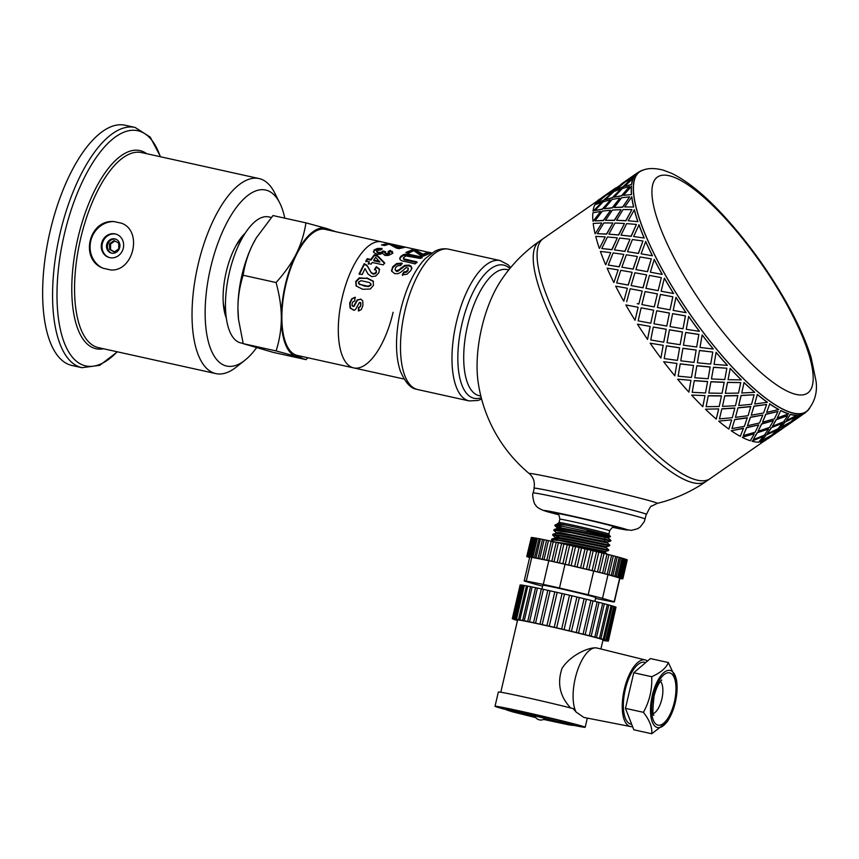 <?xml version="1.0" encoding="UTF-8"?>
<svg xmlns="http://www.w3.org/2000/svg" width="859" height="859" viewBox="0 0 859 859"><rect width="100%" height="100%" fill="white"/><g stroke="black" fill="none" stroke-linecap="round" stroke-linejoin="round"><path stroke-width="1.29" d="M307.747 357.752L306.072 359.642L296.334 356.442A65.778 26.951 102.5 0 0 302.336 356.549M276.136 350.934C279.583 339.874 281.322 328.857 281.333 317.894A65.778 26.951 102.5 0 0 296.334 356.442L276.136 350.934L243.204 343.654L273.141 352.362L306.072 359.642M281.333 317.894C281.301 306.921 279.54 295.131 276.061 282.536C284.694 272.979 291.416 263.412 296.237 253.845A65.778 26.951 102.5 0 0 281.333 317.894M296.237 253.845C301.004 244.267 304.236 233.938 305.944 222.846L326.141 228.354A65.778 26.951 102.5 0 0 296.237 253.845M330.221 230.48A65.778 26.951 102.5 0 0 326.141 228.354L335.933 231.737M305.944 222.846L273.012 215.555L256.476 237.621L252.836 244.246A65.778 26.951 -77.5 0 1 256.283 237.932A65.778 26.951 -77.5 0 1 256.369 237.782M243.14 275.256C239.682 286.315 237.954 297.332 237.932 308.295A65.778 26.951 -77.5 0 1 252.836 244.246C248.068 253.834 244.836 264.164 243.14 275.256L276.061 282.536M238.48 318.947A65.778 26.951 -77.5 0 1 238.437 318.614A65.778 26.951 -77.5 0 1 237.932 308.295L238.512 319.344L243.204 343.654M420.921 250.592L381.6 241.841A64.565 26.457 102.5 0 0 341.828 299.168A64.565 26.457 102.5 0 0 353.715 367.91L297.3 355.433A64.565 26.457 102.5 0 1 285.403 286.691A64.565 26.457 102.5 0 1 325.185 229.364L381.6 241.841A64.565 26.457 102.5 0 0 341.828 299.168A64.565 26.457 102.5 0 0 353.715 367.91A64.565 26.457 102.5 0 0 393.111 312.279M271.337 217.467L268.76 216.898A64.543 26.457 102.5 0 0 228.999 274.214A64.543 26.457 102.5 0 0 240.874 342.945L243.151 343.45M109.565 243.731L114.118 240.574L118.725 243.118L118.789 248.82L114.247 251.988L109.63 249.432L109.565 243.731L110.532 244.01L114.87 240.992M109.63 249.432L110.596 249.711L110.532 244.01M114.451 251.848L110.596 249.711M114.107 221.579A24.363 22.216 -73.8 0 0 90.753 240.982A24.363 22.216 -73.8 0 0 103.23 268.298C79.307 259.665 88.735 219.131 114.107 221.579L121.667 223.254C142.916 231.114 133.478 271.648 110.8 269.973L103.23 268.298M123.299 248.176A12.176 11.103 -73.8 0 0 115.847 234.077A12.176 11.103 -73.8 0 0 101.781 242.678A12.176 11.103 -73.8 0 0 109.05 257.475A12.176 11.103 -73.8 0 0 123.299 248.176M119.723 247.435A7.312 6.668 -73.8 0 0 115.256 238.985A7.312 6.668 -73.8 0 0 106.817 244.139A7.312 6.668 -73.8 0 0 111.176 253.018A7.312 6.668 -73.8 0 0 119.723 247.435M115.729 239.146A7.312 6.668 -73.8 0 0 107.783 244.418A7.312 6.668 -73.8 0 0 111.659 253.137M116.233 234.196A12.176 11.103 -73.8 0 0 102.554 242.893A12.176 11.103 -73.8 0 0 109.437 257.582M284.791 218.165A90.141 36.937 102.5 0 0 279.744 202.96L274.687 192.921A99.88 40.931 102.5 0 0 259.031 178.554A99.88 40.931 102.5 0 0 197.495 267.246A99.88 40.931 102.5 0 0 215.899 373.611A99.88 40.931 102.5 0 0 236.15 367.19L244.955 360.222A90.141 36.937 102.5 0 0 256.476 347.863M279.744 202.96A90.141 36.937 102.5 0 0 210.079 270.027A90.141 36.937 102.5 0 0 244.955 360.222M245.126 233.24A50.67 20.766 102.5 0 0 226.347 318.163M160.536 156.767L150.228 137.107L135.099 127.443L125.167 125.242A123.03 50.413 102.5 0 0 49.371 234.486A123.03 50.413 102.5 0 0 72.027 365.494L81.97 367.695L99.762 365.311L117.404 351.825M425.624 251.762L428.577 252.288M419.922 250.313L425.656 251.633M431.519 253.265L428.169 252.643L432.431 253.137M427.567 252.009L431.937 252.986M417.002 249.668L418.44 250.098M403.966 257.743L403.451 259.021L404.503 259.837L404.449 259.01L416.937 261.855L415.187 263.896L401.765 260.76L400.111 259.654L399.725 258.172L399.779 258.988L400.906 257.131L403.365 255.52L408.293 255.059L422.156 257.936M404.503 259.837L416.991 262.682M408.293 255.059L408.315 254.167L422.177 257.034L420.395 258.462L405.749 255.918L403.386 257.958L403.451 259.021L403.408 258.194L404.449 259.01M405.877 255.016L405.888 254.124L408.315 254.167M403.365 255.52L403.365 254.64L405.888 254.124M400.906 257.131L400.885 256.283L403.365 254.64M400.111 259.654L399.725 258.172L400.885 256.283M400.96 246.211L404.321 246.909M373.525 251.848L374.234 250.742L377.541 249.293L381.997 249.357M388.118 252.428L390.169 251.279L392.788 253.287M377.004 251.333L376.929 252.363L378.69 253.19L381.009 253.276L383.082 251.859L385.616 252.621L385.176 253.738L386.475 254.457L388.128 254.5L389.481 253.137M385.616 252.621L385.176 253.738L385.143 252.879L386.443 253.609L389.32 253.083L389.471 252.267L388.107 251.547L390.19 250.388L392.788 252.417L392.015 253.727L388.461 255.413L384.95 255.467L382.566 253.287L379.925 254.285L376.779 254.21L373.719 252.406L373.44 251.408M377.541 249.293L377.552 248.412L382.019 248.466L380.773 249.894L376.983 250.474L376.886 251.515L378.647 252.353L380.977 252.428L383.071 250.989L385.605 251.751L385.143 252.879L385.605 251.751M374.234 250.742L374.213 249.883L377.552 248.412M373.719 252.406L374.213 249.883M392.209 252.213L392.219 251.322M390.169 251.279L390.19 250.388M389.342 253.942L389.471 252.267M388.128 254.5L388.096 253.652M386.475 254.457L386.443 253.609M383.082 251.859L383.071 250.989M382.566 252.621L382.545 251.773M381.009 253.276L380.977 252.428M378.69 253.19L378.647 252.353M376.929 252.363L376.983 250.474M374.707 269.951L376.532 267.31L379.635 269.672M359.352 274.386L364.399 264.304L367.212 265.946L371.367 272.99L373.117 274.042L375.082 273.881L376.382 272.571L376.274 270.413L374.503 269.35L376.349 266.666L379.442 269.05L378.894 272.668L375.77 276.018L371.711 276.641L367.985 274.032L365.021 268.577L362.187 274.558L359.094 273.881L364.216 263.659L367.018 265.313L371.131 272.432L372.881 273.506L374.846 273.334L376.167 271.992L376.274 270.413M376.532 267.31L376.349 266.666M376.382 272.571L376.167 271.992M375.082 273.881L374.846 273.334M373.117 274.042L372.881 273.506M371.367 272.99L371.131 272.432M367.212 265.946L367.018 265.313M364.399 264.304L364.216 263.659M356.421 286.251L356.023 281.902L359.502 278.327L367.061 278.359L373.461 281.527M358.471 283.298L359.91 284.705L358.783 283.663L364.119 285.993L368.436 286.595L371.002 285.167L371.013 284.018L369.617 282.579L361.07 280.678L358.482 282.117L359.588 284.35L368.114 286.24L370.701 284.78L371.013 284.018L369.907 282.987M366.793 277.897L373.182 281.086L373.461 285.381L370.261 289.032L362.616 289.258L356.098 285.94L355.723 281.516L359.223 277.887L367.061 278.359M368.425 264.153L369.273 261.823L365.773 261.05L367.319 258.666L370.82 259.439L374.32 254.726L377.23 255.359L384.574 262.8L383.232 264.873L372.205 262.457L371.185 264.132L368.264 263.498L369.273 261.823M365.934 261.748L367.459 259.397L370.948 260.159L374.395 255.52L377.316 256.165L384.703 263.52M373.751 260.073L373.88 260.803L379.818 262.102L375.705 257.335L373.751 260.073L379.689 261.372M377.316 256.165L377.23 255.359M374.395 255.52L374.32 254.726M370.948 260.159L370.82 259.439M367.459 259.397L367.319 258.666M388.107 244.31L388.279 243.451L391.446 244.149L391.264 245.073L398.265 248.101L402.141 247.585M382.878 245.223L387.742 244.385M402.066 247.575L402.237 246.619L405.18 247.263L399.048 248.659L396.321 248.058L389.224 244.139L384.413 245.567L381.482 244.922L388.279 243.451M398.265 248.101L398.383 247.156L402.237 246.619M391.446 244.149L398.383 247.156M354.101 310.282L350.451 307.984L350.085 303.077L352.093 298.911L355.433 297.418M358.847 310.947L358.869 307.425L360.157 306.835L360.887 305.181L360.372 302.518L359.298 302.647L355.422 309.627L353.897 310.303L350.043 307.994L349.688 303.012L351.718 298.782L355.068 297.268L354.703 301.026L353.028 301.649L352.093 303.538L352.147 305.783L353.618 306.33L357.129 299.963L360.887 299.136M352.942 306.459L354.026 306.352L357.516 300.081L361.07 299.211M360.963 303.066L359.985 302.411M360.887 305.181L360.576 302.98M360.157 306.835L360.501 305.128M358.869 307.425L359.749 306.803M360.726 299.093L362.766 300.951L362.906 305.579L361.252 309.616L358.428 310.979L358.461 307.404M391.736 271.423L392.778 267.568L396.708 264.293L402.162 263.874M402.549 275.46L403.977 272.582L406.35 272.249L407.971 270.692L408.336 268.094L406.221 267.6L400.498 272.475L397.857 273.677L394.775 273.667L391.629 271.133L392.617 266.881L396.59 263.552L402.066 263.112L400.724 265.506L397.588 265.85L395.569 267.557L395.086 269.694L396.364 270.757L398.92 269.855L404.643 265.41L408.927 265.087L411.042 266.14L411.74 268.019L410.709 270.66L406.973 274.236L402.345 274.848L403.805 271.927L406.178 271.584L407.821 269.994L408.336 268.094M395.086 269.694L396.547 271.401L397.76 271.347L404.761 266.15L409.034 265.85L411.15 266.891L411.869 268.76M396.708 264.293L396.59 263.552M392.778 267.568L392.617 266.881M391.661 270.639L391.489 269.984M407.971 270.692L407.821 269.994M406.35 272.249L406.178 271.584M403.977 272.582L403.805 271.927M411.697 267.332L411.74 268.019M411.15 266.891L411.042 266.14M409.034 265.85L408.927 265.087M404.761 266.15L404.643 265.41M399.091 270.521L398.92 269.855M397.76 271.347L397.577 270.692M396.547 271.401L396.364 270.757M413.931 250.764L422.768 255.102L427.739 254.006M406.941 252.664L413.641 250.699M408.83 253.083L405.899 252.439L412.868 249.55L416.035 250.248L422.853 254.167L426.816 252.814L429.758 253.469L423.466 256.143L420.738 255.542L413.748 250.667L408.83 253.083M426.676 253.77L426.816 252.814M422.768 255.102L422.853 254.167M415.885 251.204L416.035 250.248M412.728 250.506L412.868 249.55M529.219 473.577A146.17 146.17 0 0 1 478.162 382.276A76.215 31.235 -77.5 0 1 478.152 382.234A76.215 31.235 -77.5 0 1 500.464 281.333L500.464 281.333A146.17 146.17 0 0 1 539.388 241.293A146.17 39.836 55.2 0 0 565.201 344.556A146.17 39.836 55.2 0 0 706.259 481.33L764.038 441.161M646.226 514.423A57.736 1.407 -166.9 0 0 646.494 514.348C649.554 508.002 651.251 505.275 651.573 506.166L657.221 503.385A65.778 1.611 -166.9 0 0 651.831 501.366A65.778 1.611 -166.9 0 0 578.655 483.413A65.778 1.611 -166.9 0 0 529.241 473.599C533.514 477.346 535.114 482.21 534.019 488.18A57.736 1.407 -166.9 0 0 534.223 488.363M646.494 514.348A57.736 1.407 -166.9 0 0 641.684 512.64A57.736 1.407 -166.9 0 0 578.783 497.178A57.736 1.407 -166.9 0 0 534.019 488.18M569.055 341.882A146.17 39.836 55.2 0 0 710.114 478.656A146.17 39.836 55.2 0 1 569.055 341.882A146.17 39.836 55.2 0 1 543.232 238.619A146.17 39.836 55.2 0 0 569.055 341.882M809.65 408.175A146.17 39.836 -124.8 0 1 806.343 411.751A146.17 39.836 -124.8 0 1 665.285 274.977A146.17 39.836 -124.8 0 1 639.461 171.714A146.17 39.836 -124.8 0 1 643.982 169.857M641.244 170.93A145.966 39.772 55.2 0 0 690.249 314.437A145.966 39.772 55.2 0 0 807.696 410.366C814.772 401.958 817.553 392.23 816.05 381.181L811.089 357.376C805.559 339.767 796.637 320.235 784.342 298.814C765.659 266.644 744.485 237.911 720.808 212.624C703.027 193.737 686.674 180.658 671.727 173.368L663.288 170.136C654.161 167.795 646.816 168.053 641.244 170.93M783.032 428.244L767.635 438.949L782.893 428.05M784.417 427.234L789.625 422.671L779.253 428.534L774.227 433.376L784.417 427.234M792.299 421.329L786.876 425.57L792.17 421.125L804.722 413.179A146.417 39.901 55.2 0 0 806.311 411.783M785.341 426.354L782.989 428.19M798.634 415.359L793.609 420.191L798.634 415.359A146.417 39.901 55.2 0 0 803.659 413.855L803.53 413.651A146.17 39.836 55.2 0 1 798.505 415.155M785.233 422.005L795.992 416.744L785.233 422.005L780.595 427.449L791.042 421.705L795.992 416.744M793.609 420.191L803.659 413.855M785.115 421.801L780.595 427.449M789.754 422.875L779.253 428.534M795.176 419.246L792.17 421.125M779.381 428.738L774.356 433.57M785.47 426.558L802.274 414.865M773.057 434.708L766.088 439.733M775.935 432.625L772.917 434.504M661.333 277.629L658.155 290.643L661.333 277.629L649.436 275.406L645.936 288.334L656.469 290.321M642.188 291.04L638.828 304L642.188 291.04M637.228 303.699L638.828 304M627.671 180.025L637.378 173.174A146.17 39.836 55.2 0 0 633.985 177.04L627.671 180.025L633.985 177.04M624.504 186.317L633.351 178.296A146.17 39.836 55.2 0 0 631.687 184.438L624.504 186.317L631.687 184.438M623.516 195.358L631.494 186.253A146.17 39.836 55.2 0 0 631.59 194.521L623.516 195.358L631.59 194.521M624.74 206.955L631.837 196.84A146.17 39.836 55.2 0 0 633.684 207.019L624.74 206.955L633.684 207.019M628.144 220.784L634.371 209.789A146.17 39.836 55.2 0 0 637.936 221.643L628.144 220.784L637.936 221.643M633.641 236.536L639.032 224.79A146.17 39.836 55.2 0 0 644.229 238.029L633.641 236.536L644.229 238.029M641.104 253.813L645.721 241.476A146.17 39.836 55.2 0 0 652.411 255.767L641.104 253.813L652.411 255.767M650.349 272.185L654.257 259.439A146.17 39.836 55.2 0 0 662.289 274.418L650.349 272.185L662.289 274.418M664.351 278.198L664.447 278.219A146.17 39.836 55.2 0 0 673.606 293.531L673.52 293.531A146.417 39.901 55.2 0 1 664.351 278.198L661.14 291.201L673.52 293.531M675.936 297.375L676.012 297.375A146.17 39.836 55.2 0 0 686.083 312.633L686.03 312.676A146.417 39.901 55.2 0 1 675.936 297.375L673.209 310.4L686.03 312.676M688.639 316.456L688.693 316.413A146.17 39.836 55.2 0 0 699.43 331.263L699.398 331.327A146.417 39.901 55.2 0 1 688.639 316.456L686.266 329.298L699.398 331.327M702.147 334.956L702.168 334.881A146.17 39.836 55.2 0 0 713.303 348.937L713.292 349.033A146.417 39.901 55.2 0 1 702.147 334.956L699.988 347.444L713.292 349.033M716.116 352.33A146.17 39.836 55.2 0 0 727.369 365.247L727.38 365.365A146.417 39.901 55.2 0 1 716.105 352.426L714.044 364.377L716.105 352.426M730.171 368.307A146.17 39.836 55.2 0 0 741.274 379.775L741.306 379.914A146.417 39.901 55.2 0 1 730.182 368.436L728.078 379.689L730.182 368.436M744.001 382.438A146.17 39.836 55.2 0 0 754.674 392.166L754.728 392.338A146.417 39.901 55.2 0 1 744.044 382.588L741.746 392.993L744.044 382.588M790.516 414.317L786.35 420.566L797.055 415.23A146.17 39.836 55.2 0 1 790.516 414.317L786.35 420.566M757.273 394.367A146.17 39.836 55.2 0 0 767.248 402.119L767.334 402.302A146.417 39.901 55.2 0 1 757.327 394.528L754.717 403.977L757.327 394.528M780.81 410.505L777.298 417.936L788.702 413.791A146.17 39.836 55.2 0 1 780.81 410.505L777.298 417.936M769.643 403.794A146.17 39.836 55.2 0 0 778.683 409.389L778.78 409.582A146.417 39.901 55.2 0 1 769.718 403.977L766.658 412.363L769.718 403.977M763.136 436.426L752.022 441.086L763.136 436.426M776.74 430.123L765.863 435.18L761.342 440.828L771.801 435.083L776.74 430.123L765.863 435.18M770.383 436.05L760.011 441.913L770.383 436.05M608.451 193.436L603.856 196.496M604.725 196.282L595.502 203.798L604.725 196.282M627.704 180.057L623.097 183.117M623.967 182.903L614.743 190.419L608.569 193.608L614.604 190.226L623.967 182.903M612.488 192.373L603.694 200.469L596.951 202.885L603.555 200.276L612.488 192.373M601.558 202.552L593.193 211.207L601.558 202.552M631.59 178.801L622.947 187.079L616.193 189.506L622.796 186.897L631.59 178.801L625.331 181.861L616.193 189.506M620.799 189.173L612.446 197.828L605.251 199.696L612.295 197.645L620.799 189.173M610.405 200.05L602.492 209.231L594.868 210.573L602.342 209.059L610.405 200.05M600.57 211.593L593.097 221.278L600.57 211.593M642.919 240.992L638.473 253.448L627.521 251.698L638.355 253.362L642.919 240.992L632.385 239.543L627.521 251.698M637.378 256.562L633.169 269.146L621.862 267.192L633.051 269.082L637.378 256.562M632.16 272.314L628.283 285.081L616.644 282.955L628.176 285.027L632.16 272.314M627.36 288.28L623.795 301.176L627.36 288.28M651.294 258.87L647.536 271.691L635.896 269.576L647.428 271.648L651.294 258.87L640.03 256.948L635.896 269.576M646.602 274.901L643.037 287.797L631.097 285.564L642.94 287.765L646.602 274.901M638.13 307.275L635.037 320.3L638.13 307.275L633.373 306.373M657.285 293.875L645.098 291.577L641.888 304.58L654.279 306.921L657.371 293.896L652.615 292.994M657.371 293.896L654.279 306.921M653.635 310.174L641.115 307.844L638.162 320.879L650.778 323.209L653.635 310.174L650.778 323.209M650.177 326.441L637.453 324.144L650.177 326.441L647.536 339.434L650.113 326.452M670.031 309.82L672.876 296.795L660.453 294.465L657.403 307.501L670.031 309.82L672.801 296.795L660.367 294.465M669.429 313.052L656.695 310.754L653.957 323.779L666.777 326.055L669.429 313.052L666.777 326.055M666.219 329.244L653.302 327.032L650.768 339.992L663.749 342.161L666.219 329.244L663.749 342.161M663.212 345.307L650.156 343.213L663.212 345.307L660.904 358.085L663.169 345.361M740.748 382.599L727.509 382.319L725.35 393.304L738.482 393.1L740.748 382.599L727.541 382.448L725.35 393.304M737.849 395.516L724.76 395.816L722.494 406.382L735.487 405.716L737.849 395.516M734.81 407.993L721.861 408.766L719.466 418.87L732.287 417.71L734.81 407.993M731.546 419.858L718.779 421.125L731.546 419.858M754.105 394.786L741.102 395.387L738.719 405.491L751.528 404.331L754.105 394.786L741.156 395.548L738.719 405.491M750.798 406.479L738.021 407.746L735.465 417.356L748.082 415.681L750.798 406.479M747.276 417.689L734.713 419.482L731.965 428.577L744.345 426.365L747.276 417.689M762.813 415.037L750.39 417.173L747.416 425.742L759.539 422.961L762.813 415.037L750.476 417.367L747.416 425.742M766.604 404.492L753.966 406.103L751.206 415.198L763.597 412.986L766.604 404.492L754.03 406.275L751.206 415.198M777.932 411.493L765.766 414.188L762.534 422.198L774.367 418.848L777.932 411.493L765.863 414.382L762.534 422.198M718.596 408.895L705.507 409.195L718.596 408.895M721.463 395.838L708.267 395.698L706.109 406.683L719.23 406.49L721.463 395.838M724.201 382.234L710.919 381.686L708.825 393.068L722.054 393.304L724.201 382.234M726.854 368.243L713.528 367.212L711.456 378.948L724.76 379.581L726.854 368.243L713.528 367.33L711.456 378.948M704.96 395.612L691.678 395.065L704.96 395.612M707.601 381.503L694.276 380.591L692.214 392.327L705.507 392.96L707.601 381.503M710.189 366.943L696.864 365.709L694.791 377.756L708.127 378.744L710.189 366.943M697.379 362.777L710.704 364.087L712.777 352.072L699.484 350.451L697.379 362.777L698.474 356.313M690.947 380.322L677.611 379.184L690.947 380.322M678.127 376.156L691.463 377.466L693.524 365.451L680.231 363.829L678.127 376.156L679.233 369.692M696.166 350.043L682.926 348.271L680.747 360.823L694.04 362.412L696.166 350.043L694.63 358.987M696.67 347.015L698.872 334.419L685.729 332.444L683.442 345.189L696.67 347.015L698.839 334.484L685.686 332.497M676.913 363.421L663.653 361.714L676.913 363.421L675.378 372.366M679.63 347.798L666.487 345.823L664.2 358.568L677.429 360.393L679.63 347.798L677.429 360.393M682.465 331.928L669.451 329.792L667.024 342.687L680.145 344.706L682.465 331.928L680.145 344.706M683.002 328.772L685.461 315.865L672.618 313.632L670.009 326.603L683.002 328.772L685.407 315.908L672.554 313.653M618.136 269.941L613.927 282.525L618.136 269.941M623.795 254.468L619.232 266.827L608.269 265.077L619.103 266.752L623.795 254.468M629.926 239.317L624.987 251.408L614.4 249.915L624.858 251.311L629.926 239.317M636.412 224.435L631.215 236.332L621.014 235.141L631.075 236.225L636.412 224.435L626.673 223.619L621.014 235.141M610.685 252.696L605.735 264.787L610.685 252.696M617.31 237.932L611.962 249.711L601.772 248.519L611.833 249.604L617.31 237.932M624.439 223.598L618.695 235.022L608.902 234.163L618.555 234.904L624.439 223.598M631.945 209.596L625.921 220.784L616.547 220.301L625.781 220.656L631.945 209.596L623.054 209.575L616.547 220.301M605.187 236.977L599.442 248.412L605.187 236.977M612.843 223.115L606.679 234.163L597.306 233.68L606.54 234.035L612.843 223.115M621.036 209.779L614.443 220.409L605.498 220.333L614.292 220.258L621.036 209.779M629.626 196.84L622.743 207.18L614.228 207.545L622.592 207.019L629.626 196.84L621.615 197.753L614.228 207.545M601.794 223.157L595.19 233.788L601.794 223.157M610.534 210.38L603.501 220.559L594.986 220.924L603.351 220.398L610.534 210.38M619.811 198.214L612.338 207.899L604.274 208.748L612.199 207.738L619.811 198.214M629.507 186.489L621.744 195.852L614.11 197.194L621.594 195.68L629.507 186.489L622.378 188.432L614.11 197.194M782.506 423.24L771.264 427.696L767.108 433.945L777.932 428.813L782.506 423.24L771.264 427.696M768.558 428.995L756.994 432.85L753.16 439.701L764.349 435.159L768.558 428.995L756.994 432.85M754.095 433.795L742.326 437.263L754.095 433.795M743.475 428.222L731.224 430.746A146.417 39.901 -124.8 0 0 740.297 436.34L743.475 428.222M787.81 415.616L776.246 419.471L772.413 426.311L783.601 421.78L787.81 415.616L776.353 419.675L772.413 426.311M773.444 420.609L761.568 423.884L758.046 431.315L769.567 427.374L773.444 420.609L761.665 424.078L758.046 431.315M758.69 424.872L746.525 427.578L743.293 435.577L755.125 432.227L758.69 424.872L746.621 427.761L743.293 435.577M790.634 414.521A146.417 39.901 55.2 0 0 797.173 415.434M757.101 433.054L753.16 439.701M771.382 427.9L767.108 433.945M765.992 435.384L761.342 440.828M602.138 197.366L614.926 188.475L601.321 198.236M614.926 188.475L616.719 187.53M621.39 183.987L634.178 175.096L620.574 184.857M623.827 182.699L608.43 193.404M612.349 192.18L606.089 195.24L596.951 202.885M639.429 171.736A146.417 39.901 55.2 0 0 638.291 172.294L638.43 172.498M637.292 173.056L638.291 172.294M635.832 173.958L634.178 175.096M620.649 188.991L613.96 191.482L605.251 199.696M610.266 199.868L603.136 201.811L594.868 210.573M637.238 172.97A146.417 39.901 55.2 0 0 633.845 176.847M604.575 196.088L598.744 199.728A146.417 39.901 -124.8 0 0 595.351 203.604M601.407 202.37L594.718 204.871A146.417 39.901 -124.8 0 0 593.054 211.024M619.672 198.042L612.102 199.449L604.274 208.748M610.384 210.219L602.363 211.131L594.986 220.924M633.212 178.103A146.417 39.901 55.2 0 0 631.537 184.266M620.896 209.628L612.435 210.058L605.498 220.333M612.703 222.975L603.813 222.953L597.306 233.68M631.344 186.07A146.417 39.901 55.2 0 0 631.44 194.359M624.3 223.469L614.98 223.029L608.902 234.163M617.17 237.814L607.431 236.998L601.772 248.519M631.687 196.679A146.417 39.901 55.2 0 0 633.545 206.879M629.797 239.21L619.65 238.061L614.4 249.915M623.666 254.382L613.133 252.922L608.269 265.077M634.221 209.65A146.417 39.901 55.2 0 0 637.797 221.525M600.42 211.421L592.85 212.839A146.417 39.901 -124.8 0 0 592.946 221.117M601.644 223.007L593.193 223.437A146.417 39.901 -124.8 0 0 595.051 233.637M605.047 236.848L595.727 236.408A146.417 39.901 -124.8 0 0 599.303 248.283M610.545 252.6L600.409 251.44A146.417 39.901 -124.8 0 0 605.606 264.701M637.26 256.487L626.351 254.779L621.862 267.192M632.041 272.26L620.789 270.327L616.644 282.955M638.903 224.682A146.417 39.901 55.2 0 0 644.1 237.932M646.494 274.859L634.908 272.765L631.097 285.564M642.092 291.008L630.184 288.785L626.694 301.713M645.592 241.39A146.417 39.901 55.2 0 0 652.303 255.703M654.15 259.386A146.417 39.901 55.2 0 0 662.192 274.386M645.936 288.334L658.069 290.621M653.559 310.174L641.115 307.844M618.008 269.866L607.109 268.158A146.417 39.901 -124.8 0 0 613.809 282.461M627.253 288.237L615.656 286.144A146.417 39.901 -124.8 0 0 623.698 301.144M638.044 307.264L625.857 304.956A146.417 39.901 -124.8 0 0 635.037 320.3M669.354 313.073L656.695 310.754M666.165 329.287L653.302 327.032M647.536 339.434A146.417 39.901 -124.8 0 1 637.453 324.144M682.422 331.982L669.397 329.835M679.598 347.863L666.444 345.876M663.653 361.714A146.417 39.901 -124.8 0 0 674.798 375.791L676.892 363.497M696.144 350.118L682.894 348.335M693.524 365.451L680.221 363.915M677.611 379.184A146.417 39.901 -124.8 0 0 688.886 392.123L690.947 380.43M696.864 365.709L694.791 377.756M694.276 380.591L692.214 392.327M712.777 352.072L699.462 350.536M710.189 367.051L696.853 365.805M707.612 381.621L694.287 380.709M691.688 395.194A146.417 39.901 -124.8 0 0 702.812 406.683L704.981 395.741M710.919 381.686L708.825 393.068M708.267 395.698L706.109 406.683M660.904 358.085A146.417 39.901 -124.8 0 1 650.156 343.213M714.044 364.377L727.38 365.365M724.223 382.362L710.941 381.815M721.506 395.978L708.299 395.838M705.55 409.346A146.417 39.901 -124.8 0 0 716.245 419.095L718.65 409.056M724.76 395.816L722.494 406.382M721.861 408.766L719.466 418.87M728.078 379.689L741.306 379.914M737.892 395.677L724.792 395.967M734.864 408.165L721.904 408.927M718.833 421.297A146.417 39.901 -124.8 0 0 728.84 429.06L731.621 420.03M738.021 407.746L735.465 417.356M734.713 419.482L731.965 428.577M741.746 392.993L754.728 392.338M750.863 406.651L738.085 407.907M747.362 417.871L734.789 419.654M754.202 433.988L750.326 440.753A146.417 39.901 -124.8 0 1 742.423 437.456M743.561 428.416L731.224 430.746M754.717 403.977L767.334 402.302M766.658 412.363L778.78 409.582M763.254 436.63L758.69 442.192A146.417 39.901 -124.8 0 1 752.14 441.279M780.917 410.699A146.417 39.901 55.2 0 0 788.82 413.995M770.512 436.254L765.176 440.613A146.417 39.901 -124.8 0 1 760.14 442.117M554.001 542.147L551.564 539.796L559.284 540.504L608.516 550.544L608.666 549.867L568.712 541.492L551.714 539.13M555.097 537.401L552.67 535.05L555.29 535.028L609.611 545.798L609.772 545.121L569.807 536.746L552.82 534.384M553.529 534.889L558.737 536.735M608.516 550.544L605.434 551.478L569.281 544.058L554.216 541.857M570.913 532L554.699 529.466L553.776 530.304L570.763 532.677L610.674 541.052L610.878 540.375L570.913 532M556.202 532.655L553.776 530.304M559.843 530.046L557.147 528.586L572.384 530.755L608.526 538.185L608.752 537.251L605.348 536.37M586.718 531.12L607.41 535.909L561.807 526.148A28.948 0.709 -166.9 0 0 555.011 525.01L558.672 523.797L566.339 525.203A27.037 0.666 13.1 0 1 594.321 531.592A27.037 0.666 13.1 0 1 609.965 535.844L610.481 536.714L605.52 535.64M558.125 523.883L558.146 523.797A26.167 0.644 13.1 0 1 558.672 523.797M557.019 528.629L557.223 527.759L561.496 527.941L608.741 537.251L610.502 536.714M552.96 534.266L556.041 533.332L571.278 535.501L607.431 542.931L607.646 541.986L610.728 541.052M555.923 533.375L556.117 532.505L560.39 532.677L607.646 541.997M557.631 539.538L554.935 538.078L570.172 540.247L594.621 545.186L606.314 547.666L608.666 549.867M554.796 538.185L555.011 537.251L559.284 537.423L606.54 546.732L609.611 545.798M565.233 544.284L605.219 552.412L605.434 551.478M555.483 525.279C554.656 524.194 558.275 524.162 566.339 525.203A27.037 0.666 13.1 0 0 557.996 523.926M555.011 525.01A28.948 0.709 -166.9 0 0 555 525.032L554.871 525.558L561.807 526.148M555.73 525.397L560.948 527.243M560.369 527.791L554.882 525.558M533.149 492.98L534.255 488.234A57.499 1.407 13.1 0 1 567.595 494.677A57.499 1.407 13.1 0 1 646.258 514.294L644.325 521.553L640.202 527.018L637.614 528.736L631.397 530.379L612.725 527.329A42.875 1.052 13.1 0 0 620.177 527.619A42.875 1.052 13.1 0 0 565.415 514.552A42.875 1.052 13.1 0 0 547.655 511.792A42.875 1.052 13.1 0 0 558.586 514.713L546.882 511.599C540.279 509.516 536.531 507.315 535.64 505.006C533.815 504.598 531.839 493.399 533.149 492.98A57.499 1.407 13.1 0 1 566.489 499.423A57.499 1.407 13.1 0 1 645.152 519.04M514.144 711.209A32.771 0.805 -166.9 0 0 534.985 716.385M544.864 718.682A32.771 0.805 -166.9 0 0 565.866 723.246M535.769 717.598L512.909 711.928L506.756 710.006L506.284 708.9A34.725 0.848 13.1 0 1 526.417 712.787A34.725 0.848 13.1 0 1 573.93 724.642L573.082 725.415L568.776 724.846L543.629 719.434M657.167 727.466A29.26 11.994 102.5 0 0 668.936 718.94A29.26 11.994 102.5 0 0 676.871 683.045A29.26 11.994 102.5 0 0 656.104 683.989A29.26 11.994 102.5 0 0 657.167 727.466M668.936 718.94L667.228 721.807L651.745 733.758C652.368 727.358 649.587 720.218 643.412 712.326C649.565 701.202 652.325 689.337 651.691 676.709C660.635 672.737 666.176 668.012 668.323 662.536L676.581 680.188L676.871 683.045M668.323 662.536L650.381 658.574L633.759 672.747L625.47 708.353L643.412 712.326M625.47 708.353L633.813 729.785L651.745 733.758M633.759 672.747L651.691 676.709M631.676 724.309L630.914 724.148A31.676 12.982 -77.5 0 1 630.581 724.062A31.676 12.982 -77.5 0 1 625.18 690.002A31.676 12.982 -77.5 0 1 644.594 662.3L645.721 662.547M570.741 708.041C559.853 696.552 556.965 683.281 562.076 668.227C571.342 654.182 590.466 646.408 597.155 648.073A35.326 14.474 102.5 0 0 596.919 648.008A35.326 14.474 102.5 0 0 596.78 647.976A35.326 14.474 102.5 0 0 577.13 671.566A35.326 14.474 102.5 0 0 576.045 711.993L573.146 708.578A46.289 1.127 -166.9 0 0 524.935 697.175A46.289 1.127 -166.9 0 0 498.338 692.043L495.02 706.281A46.289 1.127 -166.9 0 0 498.875 707.655A46.289 1.127 -166.9 0 0 506.456 709.717M573.415 725.297A46.289 1.127 -166.9 0 0 585.194 727.262A46.289 1.127 -166.9 0 0 540.365 715.665A46.289 1.127 -166.9 0 0 495.02 706.281M632.568 726.596A34.102 13.98 -77.5 0 1 630.527 726.553L583.83 717.415L576.045 711.993M630.527 726.553A34.102 13.98 -77.5 0 1 624.106 690.206A34.102 13.98 -77.5 0 1 645.259 659.948A34.102 13.98 -77.5 0 1 645.485 660.013A34.102 13.98 -77.5 0 1 647.493 661.033M614.335 606.604L613.702 606.39A48.727 1.192 -166.9 0 0 612.263 605.949M602.9 640.395A48.727 1.192 -166.9 0 0 604.135 640.61L605.015 640.75A48.727 1.192 -166.9 0 0 606.443 640.964L606.959 641.018A48.727 1.192 -166.9 0 0 607.614 641.05L607.742 641.018A48.727 1.192 -166.9 0 0 607.764 640.997A48.727 1.192 -166.9 0 0 607.624 640.857L607.377 640.739A48.727 1.192 -166.9 0 0 606.465 640.395L605.842 640.191L613.702 606.39M605.842 640.191A48.727 1.192 -166.9 0 0 604.178 639.687L603.19 639.397A48.727 1.192 -166.9 0 0 600.806 638.731L599.475 638.366A48.727 1.192 -166.9 0 0 596.436 637.561L594.804 637.131A48.727 1.192 -166.9 0 0 591.175 636.197L589.285 635.714A48.727 1.192 -166.9 0 0 585.162 634.683L583.046 634.167A48.727 1.192 -166.9 0 0 578.526 633.051L576.249 632.503A48.727 1.192 -166.9 0 0 571.45 631.354L569.055 630.785A48.727 1.192 -166.9 0 0 564.095 629.615L561.657 629.035A48.727 1.192 -166.9 0 0 556.643 627.875L554.216 627.317A48.727 1.192 -166.9 0 0 549.288 626.2L546.925 625.663A48.727 1.192 -166.9 0 0 542.201 624.611L539.967 624.117A48.727 1.192 -166.9 0 0 535.565 623.151L533.514 622.711A48.727 1.192 -166.9 0 0 529.531 621.862L527.705 621.476A48.727 1.192 -166.9 0 0 524.258 620.767L522.723 620.456A48.727 1.192 -166.9 0 0 519.878 619.908L518.653 619.672A48.727 1.192 -166.9 0 0 516.484 619.285L515.604 619.146A48.727 1.192 -166.9 0 0 514.176 618.931L513.661 618.877A48.727 1.192 -166.9 0 0 513.006 618.845L512.877 618.877A48.727 1.192 -166.9 0 0 512.855 618.909A48.727 1.192 -166.9 0 0 512.995 619.038L513.242 619.156A48.727 1.192 -166.9 0 0 514.154 619.5L514.777 619.704A48.727 1.192 -166.9 0 0 516.442 620.209L517.429 620.499A48.727 1.192 -166.9 0 0 517.483 620.509M607.377 640.739L615.237 606.937A48.727 1.192 -166.9 0 0 614.679 606.722M608.151 640.954L616.021 607.152L615.237 606.937M608.333 641.179L615.978 607.313M521.102 585.043A48.727 1.192 -166.9 0 0 520.865 585.054L520.157 584.915L512.286 618.716M520.865 585.054L513.006 618.845M523.206 585.301A48.727 1.192 -166.9 0 0 522.047 585.129L521.123 584.958L513.252 618.748M522.047 585.129L514.176 618.931M533.514 622.711L541.374 588.909A48.727 1.192 -166.9 0 0 537.401 588.061L535.565 587.674L527.705 621.476L535.587 587.685A48.727 1.192 -166.9 0 0 532.129 586.976L530.529 586.633A48.727 1.192 -166.9 0 0 527.737 586.106L526.374 585.827A48.727 1.192 -166.9 0 0 524.355 585.494L523.206 585.258L515.346 619.06M524.355 585.494L516.484 619.285M518.503 619.629L526.513 585.881M527.737 586.106L519.878 619.908M522.723 620.434L530.529 586.633L522.659 620.434M532.129 586.976L524.258 620.767M537.401 588.061L529.531 621.862M539.967 624.117L547.838 590.316A48.727 1.192 -166.9 0 0 543.425 589.349L541.374 588.909M543.425 589.349L535.565 623.151M546.925 625.663L554.796 591.862A48.727 1.192 -166.9 0 0 550.071 590.809L547.838 590.316M550.071 590.809L542.201 624.611M554.216 627.317L562.087 593.515A48.727 1.192 -166.9 0 0 557.158 592.399L554.796 591.862M557.158 592.399L549.288 626.2M561.657 629.035L569.517 595.244A48.727 1.192 -166.9 0 0 564.513 594.074L562.087 593.515M564.513 594.074L556.643 627.875M569.055 630.785L576.926 596.984A48.727 1.192 -166.9 0 0 571.954 595.813L569.517 595.244M571.954 595.813L564.095 629.615M576.249 632.503L584.109 598.702A48.727 1.192 -166.9 0 0 579.31 597.553L576.926 596.984M579.31 597.553L571.45 631.354M583.046 634.167L590.906 600.366A48.727 1.192 -166.9 0 0 586.396 599.26L584.109 598.702M586.396 599.26L578.526 633.051M589.285 635.714L597.145 601.923A48.727 1.192 -166.9 0 0 593.021 600.892L590.906 600.366M593.021 600.892L585.162 634.683M591.185 636.197L599.045 602.395L597.145 601.923M599.045 602.395L591.175 636.197M594.804 637.131L602.674 603.329A48.727 1.192 -166.9 0 0 599.045 602.406M596.436 637.539L604.339 603.759L602.674 603.329M599.475 638.366L607.345 604.564A48.727 1.192 -166.9 0 0 604.339 603.77L596.479 637.561M608.666 604.929L607.345 604.564M603.19 639.397L611.05 605.595A48.727 1.192 -166.9 0 0 608.784 604.961L600.924 638.742M612.038 605.885L611.05 605.595M594.868 601.343L595.749 597.563A27.177 0.666 -166.9 0 0 569.431 590.756A27.177 0.666 -166.9 0 0 542.802 585.247L541.932 589.006M600.903 648.996L603.018 639.891A43.852 1.074 -166.9 0 0 560.551 628.906A43.852 1.074 -166.9 0 0 517.601 620.005L500.786 692.247M625.008 559.037L624.3 558.812A48.727 1.192 -166.9 0 0 623.301 558.511M619.79 578.569L619.983 578.569A48.727 1.192 -166.9 0 0 620.928 578.698L621.444 578.762A48.727 1.192 -166.9 0 0 621.959 578.783L622.174 578.773A48.727 1.192 -166.9 0 0 622.26 578.73A48.727 1.192 -166.9 0 0 622.249 578.698L622.152 578.612A48.727 1.192 -166.9 0 0 621.787 578.44L621.39 578.29A48.727 1.192 -166.9 0 0 620.585 578.01L619.887 577.785L624.3 558.812M619.887 577.785A48.727 1.192 -166.9 0 0 618.663 577.42L617.675 577.13A48.727 1.192 -166.9 0 0 616.053 576.679L614.786 576.325A48.727 1.192 -166.9 0 0 612.789 575.788L611.275 575.38A48.727 1.192 -166.9 0 0 608.924 574.768L607.173 574.317A48.727 1.192 -166.9 0 0 604.521 573.64L602.578 573.157A48.727 1.192 -166.9 0 0 599.646 572.416L597.531 571.901A48.727 1.192 -166.9 0 0 594.385 571.128L592.13 570.58A48.727 1.192 -166.9 0 0 588.812 569.775L586.461 569.216A48.727 1.192 -166.9 0 0 583.014 568.39L580.598 567.82A48.727 1.192 -166.9 0 0 577.098 566.994L574.65 566.425A48.727 1.192 -166.9 0 0 571.138 565.609L568.701 565.05A48.727 1.192 -166.9 0 0 565.233 564.266L562.86 563.719A48.727 1.192 -166.9 0 0 559.488 562.967L557.19 562.452A48.727 1.192 -166.9 0 0 553.98 561.743L551.811 561.271A48.727 1.192 -166.9 0 0 548.794 560.616L546.786 560.186A48.727 1.192 -166.9 0 0 544.026 559.596L542.19 559.209A48.727 1.192 -166.9 0 0 539.742 558.704L538.142 558.382A48.727 1.192 -166.9 0 0 536.005 557.963L534.652 557.695A48.727 1.192 -166.9 0 0 532.891 557.362L531.796 557.169A48.727 1.192 -166.9 0 0 530.422 556.933L529.616 556.804A48.727 1.192 -166.9 0 0 528.672 556.664L528.156 556.611A48.727 1.192 -166.9 0 0 527.63 556.578L527.426 556.589A48.727 1.192 -166.9 0 0 527.34 556.643A48.727 1.192 -166.9 0 0 527.351 556.664L527.447 556.75A48.727 1.192 -166.9 0 0 527.802 556.922L528.21 557.083A48.727 1.192 -166.9 0 0 529.004 557.351L529.627 557.555M621.39 578.29L625.803 559.306A48.727 1.192 -166.9 0 0 625.32 559.145M622.249 578.526L626.662 559.542L625.803 559.306M622.85 578.816L627.263 559.832L626.64 559.66M531.27 537.594L526.75 556.557M532.14 537.605A48.727 1.192 -166.9 0 0 532.054 537.605L531.292 537.466L526.878 556.439M532.054 537.605L527.63 556.578M533.74 537.777A48.727 1.192 -166.9 0 0 533.085 537.691L532.161 537.509L527.748 556.492M533.085 537.691L528.672 556.664M536.016 538.153A48.727 1.192 -166.9 0 0 534.846 537.959L533.75 537.734L529.327 556.718M534.846 537.959L530.422 556.933M551.811 561.271L556.224 542.287A48.727 1.192 -166.9 0 0 553.207 541.642L551.199 541.202L546.786 560.186L551.199 541.202A48.727 1.192 -166.9 0 0 548.439 540.622L546.603 540.236A48.727 1.192 -166.9 0 0 544.155 539.731L542.501 539.388A48.727 1.192 -166.9 0 0 540.418 538.98L538.958 538.679A48.727 1.192 -166.9 0 0 537.304 538.389L536.027 538.131L531.603 557.104M537.304 538.389L532.891 557.362M534.545 557.652L539.065 538.722M540.418 538.98L536.005 557.963M538.142 558.361L542.501 539.388L538.088 558.361M544.155 539.731L539.742 558.704M542.212 559.209L546.603 540.236L542.201 559.22M548.439 540.622L544.026 559.596M553.207 541.642L548.794 560.616M557.19 562.452L561.603 543.479A48.727 1.192 -166.9 0 0 558.393 542.77L556.224 542.287M558.393 542.77L553.98 561.743M562.86 563.719L567.273 544.746A48.727 1.192 -166.9 0 0 563.901 543.994L561.603 543.479M563.901 543.994L559.488 562.967M568.701 565.05L573.125 546.077A48.727 1.192 -166.9 0 0 569.646 545.282L567.273 544.746M569.646 545.282L565.233 564.266M574.65 566.425L579.073 547.451A48.727 1.192 -166.9 0 0 575.551 546.635L573.125 546.077M575.551 546.635L571.138 565.609M580.598 567.82L585.022 548.847A48.727 1.192 -166.9 0 0 581.511 548.021L579.073 547.451M581.511 548.021L577.098 566.994M586.461 569.216L590.874 550.232A48.727 1.192 -166.9 0 0 587.438 549.416L585.022 548.847M587.438 549.416L583.014 568.39M592.13 570.58L596.554 551.596A48.727 1.192 -166.9 0 0 593.225 550.802L590.874 550.232M593.225 550.802L588.812 569.775M597.531 571.901L601.944 552.917A48.727 1.192 -166.9 0 0 598.798 552.144L596.554 551.596M598.798 552.144L594.385 571.128M602.578 573.157L606.991 554.173A48.727 1.192 -166.9 0 0 604.06 553.443L601.944 552.917M604.06 553.443L599.646 572.416M607.173 574.317L611.597 555.344A48.727 1.192 -166.9 0 0 608.934 554.667L606.991 554.173M608.934 554.667L604.521 573.64L608.934 554.667M611.275 575.38L615.688 556.407A48.727 1.192 -166.9 0 0 613.358 555.794L608.945 574.768L613.358 555.794L611.597 555.344M612.789 575.766L617.267 556.815L615.688 556.407M614.786 576.325L619.21 557.351A48.727 1.192 -166.9 0 0 617.267 556.825M620.466 557.695L619.21 557.351M617.675 577.13L622.088 558.157A48.727 1.192 -166.9 0 0 620.595 557.738M623.086 558.447L622.088 558.157M602.492 598.347A46.289 1.127 -166.9 0 0 588.19 594.75L559.488 587.996A46.289 1.127 -166.9 0 0 543.285 584.41L526.266 581.06A46.289 1.127 -166.9 0 0 524.194 580.909L529.713 557.19A46.289 1.127 13.1 0 1 531.785 557.33L548.804 560.691A46.289 1.127 13.1 0 1 565.007 564.277L593.709 571.031A46.289 1.127 13.1 0 1 608.011 574.628L619.693 578.021A46.289 1.127 13.1 0 1 619.887 578.171L614.368 601.901A46.289 1.127 -166.9 0 0 614.174 601.74L602.492 598.347L608.011 574.628M559.488 587.996L565.007 564.277M588.19 594.75L593.709 571.031M543.285 584.41L548.804 560.691M614.174 601.74L619.693 578.021M524.194 580.909A46.289 1.127 -166.9 0 0 524.377 581.071L536.059 584.464A46.289 1.127 -166.9 0 0 542.598 586.139M595.545 598.455L612.284 601.751A46.289 1.127 -166.9 0 0 614.368 601.901M526.266 581.06L531.785 557.33M242.152 238.201A43.852 17.975 102.5 0 0 235.613 246.318M223.233 302.293A43.852 17.975 102.5 0 0 225.745 312.408M244.289 234.571A44.561 18.264 102.5 0 0 243.183 235.226M225.423 315.532A44.561 18.264 102.5 0 0 226.142 316.606M146.706 153.718A101.491 41.586 102.5 0 0 79.79 230.588A101.491 41.586 102.5 0 0 94.952 348.464A101.491 41.586 102.5 0 0 103.563 348.765M160.311 156.725A120.464 49.371 102.5 0 0 73.831 202.262A120.464 49.371 102.5 0 0 84.504 365.59A120.464 49.371 102.5 0 0 117.168 351.782M259.031 178.554L141.552 152.569A99.88 40.931 102.5 0 0 80.316 239.962A99.88 40.931 102.5 0 0 97.357 347.358A99.88 40.931 102.5 0 0 98.42 347.627L215.899 373.611M135.099 127.443A123.03 50.413 102.5 0 0 59.668 235.076A123.03 50.413 102.5 0 0 80.66 367.362A123.03 50.413 102.5 0 0 81.97 367.695M412.878 255.896L412.9 255.005M407.381 260.567L407.327 259.751M369.714 269.973L369.499 269.382M401.164 268.577L401.013 267.868M480.868 396.192L479.204 395.666A64.565 26.457 -77.5 0 1 479.129 395.655A64.565 26.457 -77.5 0 1 478.442 395.473A64.565 26.457 -77.5 0 1 467.425 326.055A64.565 26.457 -77.5 0 1 507.014 269.576A64.565 26.457 -77.5 0 1 507.089 269.597L508.818 269.823M416.894 389.342A71.866 29.453 -77.5 0 1 404.847 311.13A71.866 29.453 -77.5 0 1 448.699 249.196C443.888 248.24 439.196 248.97 434.633 251.397L425.312 258.548C417.989 266.258 411.772 276.845 406.661 290.321C400.337 307.372 396.955 324.659 396.536 342.193C396.343 353.393 397.62 363.046 400.391 371.163C405.212 382.395 410.581 388.418 416.508 389.245L417.657 389.546A71.866 29.453 -77.5 0 1 416.894 389.342M481.609 399.038L478.098 400.466L469.143 400.928A71.866 29.453 -77.5 0 1 468.38 400.734A71.866 29.453 -77.5 0 1 456.333 322.522A71.866 29.453 -77.5 0 1 500.185 260.578L448.699 249.196M481.265 397.738A68.215 27.95 -77.5 0 1 473.406 398.104A68.215 27.95 -77.5 0 1 463.839 316.606A68.215 27.95 -77.5 0 1 509.827 268.577M670.75 176.149A131.556 35.853 55.2 0 0 718.5 326.431A131.556 35.853 55.2 0 0 808.33 352.555A131.556 35.853 55.2 0 0 670.75 176.149M557.781 523.603L559.048 522.508A25.577 0.623 13.1 0 1 573.876 525.375A25.577 0.623 13.1 0 1 608.881 534.105L609.654 530.787C612.113 527.243 613.691 525.998 614.368 527.061L614.357 527.061M559.048 522.508L559.821 519.19A25.577 0.623 13.1 0 1 574.65 522.057A25.577 0.623 13.1 0 1 609.654 530.787M557.427 513.854A30.452 0.741 13.1 0 1 586.01 519.512A30.452 0.741 13.1 0 1 614.153 527.05M653.237 695.908A26.801 10.984 102.5 0 0 663.824 723.106A26.801 10.984 102.5 0 0 674.336 677.912A26.801 10.984 102.5 0 0 653.237 695.908M660.442 681.37A17.051 6.99 -77.5 0 1 661.945 698.571A17.051 6.99 -77.5 0 1 653.323 713.528M238.437 318.614L238.512 319.344M389.599 253.48L389.578 252.61M385.122 253.416L385.1 252.567M376.725 251.891L376.693 251.043M353.715 367.91L404.063 379.044M657.221 503.385A146.17 146.17 0 0 0 706.259 481.33M469.143 400.928L417.657 389.546M500.185 260.578L508.109 264.776L510.686 267.546M539.388 241.293L597.155 201.124M803.552 413.694L806.343 411.751M637.378 173.164L639.461 171.714M551.564 539.796L551.725 539.119M552.67 535.039L552.82 534.373M606.325 547.666L606.54 546.732M610.878 540.375L608.526 538.185M554.076 529.52L557.147 528.586M609.772 545.121L607.42 542.92M551.865 539.012L554.935 538.078M607.571 554.613L605.219 552.412M557.308 527.909L554.957 525.719M604.21 541.277L604.575 539.71M604.725 539.033L605.09 537.466M560.283 530.121L560.594 528.779M609.525 535.651L608.881 534.105M559.821 519.19C559.177 514.928 558.307 513.113 557.233 513.757M534.685 715.676A6.571 6.571 0 0 0 545.454 718.178M508.195 709.341L507.422 710.049L526.588 713.85L572.395 725.179L572.019 724.191M653.914 715.128C652.572 716.062 652.615 709.749 654.043 696.198C657.629 682.357 662.472 679.222 661.645 680.167M587.32 718.103L585.194 727.262M645.259 659.948L596.919 648.008M606.83 640.46L614.7 606.658M604.403 639.719L612.263 605.917M620.917 578.064L625.341 559.091M612.854 575.788L617.267 556.815M616.182 576.69L620.606 557.716M618.888 577.452L623.301 558.479"/></g></svg>
